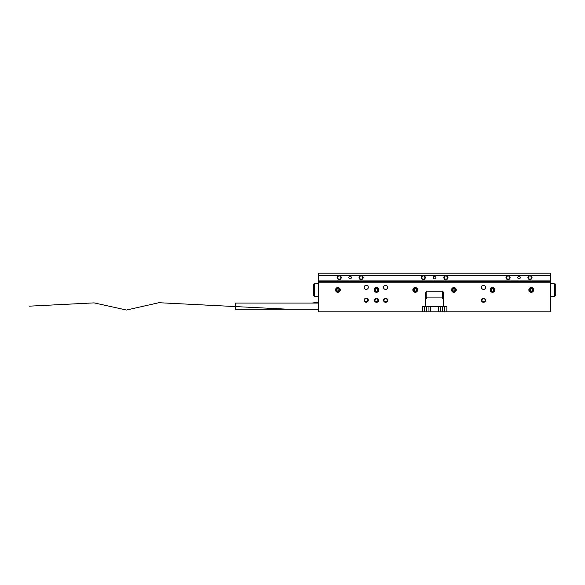 <?xml version="1.0" encoding="UTF-8"?>
<svg xmlns="http://www.w3.org/2000/svg" width="585" height="585" viewBox="0 0 585 585"><rect width="100%" height="100%" fill="white"/><g stroke="black" fill="none" stroke-linecap="round" stroke-linejoin="round"><path stroke-width="0.88" d="M374.495 300.237A2.062 2.062 0 0 0 376.557 302.299A2.062 2.062 0 0 0 378.619 300.237A2.062 2.062 0 0 0 376.557 298.174A2.062 2.062 0 0 0 374.495 300.237M376.557 301.845L378.166 300.237L376.557 298.621L374.941 300.237A1.609 1.609 0 0 0 376.557 301.845A1.609 1.609 0 0 0 378.166 300.237A1.609 1.609 0 0 0 376.557 298.621A1.609 1.609 0 0 0 374.941 300.237M364.177 300.237A2.062 2.062 0 0 0 366.239 302.299A2.062 2.062 0 0 0 368.301 300.237A2.062 2.062 0 0 0 366.239 298.174A2.062 2.062 0 0 0 364.177 300.237M364.63 300.237A1.609 1.609 0 0 0 366.239 301.845A1.609 1.609 0 0 0 367.855 300.237A1.609 1.609 0 0 0 366.239 298.621A1.609 1.609 0 0 0 364.63 300.237M364.177 287.345A2.062 2.062 0 0 0 366.239 289.407A2.062 2.062 0 0 0 368.301 287.345A2.062 2.062 0 0 0 366.239 285.283A2.062 2.062 0 0 0 364.177 287.345M383.519 287.345A2.062 2.062 0 0 0 385.581 289.407A2.062 2.062 0 0 0 387.643 287.345A2.062 2.062 0 0 0 385.581 285.283A2.062 2.062 0 0 0 383.519 287.345M383.519 300.237A2.062 2.062 0 0 0 385.581 302.299A2.062 2.062 0 0 0 387.643 300.237A2.062 2.062 0 0 0 385.581 298.174A2.062 2.062 0 0 0 383.519 300.237M383.965 300.237A1.609 1.609 0 0 0 385.581 301.845A1.609 1.609 0 0 0 387.19 300.237A1.609 1.609 0 0 0 385.581 298.621A1.609 1.609 0 0 0 383.965 300.237M481.492 287.345A2.062 2.062 0 0 0 483.554 289.407A2.062 2.062 0 0 0 485.616 287.345A2.062 2.062 0 0 0 483.554 285.283A2.062 2.062 0 0 0 481.492 287.345M481.492 300.237A2.062 2.062 0 0 0 483.554 302.299A2.062 2.062 0 0 0 485.616 300.237A2.062 2.062 0 0 0 483.554 298.174A2.062 2.062 0 0 0 481.492 300.237M481.945 300.237A1.609 1.609 0 0 0 483.554 301.845A1.609 1.609 0 0 0 485.17 300.237A1.609 1.609 0 0 0 483.554 298.621A1.609 1.609 0 0 0 481.945 300.237M528.862 289.919A2.391 2.391 0 0 0 531.253 292.31A2.391 2.391 0 0 0 533.644 289.919A2.391 2.391 0 0 0 531.253 287.535A2.391 2.391 0 0 0 528.862 289.919M490.193 289.919A2.391 2.391 0 0 0 492.577 292.31A2.391 2.391 0 0 0 494.968 289.919A2.391 2.391 0 0 0 492.577 287.535A2.391 2.391 0 0 0 490.193 289.919M451.518 289.919A2.391 2.391 0 0 0 453.901 292.31A2.391 2.391 0 0 0 456.293 289.919A2.391 2.391 0 0 0 453.901 287.535A2.391 2.391 0 0 0 451.518 289.919M412.842 289.919A2.391 2.391 0 0 0 415.233 292.31A2.391 2.391 0 0 0 417.617 289.919A2.391 2.391 0 0 0 415.233 287.535A2.391 2.391 0 0 0 412.842 289.919M374.166 289.919A2.391 2.391 0 0 0 376.557 292.31A2.391 2.391 0 0 0 378.948 289.919A2.391 2.391 0 0 0 376.557 287.535A2.391 2.391 0 0 0 374.166 289.919M335.49 289.919A2.391 2.391 0 0 0 337.881 292.31A2.391 2.391 0 0 0 340.273 289.919A2.391 2.391 0 0 0 337.881 287.535A2.391 2.391 0 0 0 335.49 289.919M430.443 311.834L426.736 311.834L426.736 306.679L430.443 306.679L430.443 311.834L440.169 311.834L440.169 306.679L438.691 306.679L438.691 311.834M430.443 306.679L438.691 306.679M446.867 311.834L444.637 311.834L444.637 306.679L446.867 306.679L446.867 311.834L550.595 311.834L550.595 282.189L318.54 282.189L318.54 311.834L422.268 311.834L422.268 306.679L424.498 306.679L424.498 311.834L426.736 311.834M426.831 306.679A1.287 1.287 0 0 1 425.544 305.392L425.544 293.787C425.624 292.237 426.055 291.374 426.831 291.213L442.304 291.213C443.079 291.374 443.51 292.237 443.591 293.787L443.591 305.392A1.287 1.287 0 0 1 442.304 306.679M440.169 306.679L442.399 306.679L442.399 311.834L444.637 311.834M442.399 311.834L440.169 311.834M424.498 311.834L422.268 311.834M444.637 306.679L442.399 306.679M426.736 306.679L424.498 306.679M426.831 291.213L426.831 297.911A1.287 1.287 0 0 0 425.544 299.206L426.831 297.911L442.304 297.911L442.304 291.213M443.591 299.206A1.287 1.287 0 0 0 442.304 297.911L443.591 299.206M318.54 309.26L235.521 309.26L235.521 303.074L318.54 303.074M348.835 277.546A1.287 1.287 0 0 0 350.13 278.833A1.287 1.287 0 0 0 351.417 277.546A1.287 1.287 0 0 0 350.13 276.259A1.287 1.287 0 0 0 348.835 277.546M517.718 277.546A1.287 1.287 0 0 0 519.012 278.833A1.287 1.287 0 0 0 520.299 277.546A1.287 1.287 0 0 0 519.012 276.259A1.287 1.287 0 0 0 517.718 277.546M359.022 277.546A2.062 2.062 0 0 0 361.084 279.608A2.062 2.062 0 0 0 363.146 277.546A2.062 2.062 0 0 0 361.084 275.484A2.062 2.062 0 0 0 359.022 277.546M359.475 277.546A1.609 1.609 0 0 0 361.084 279.155A1.609 1.609 0 0 0 362.693 277.546A1.609 1.609 0 0 0 361.084 275.937A1.609 1.609 0 0 0 359.475 277.546M337.106 277.546A2.062 2.062 0 0 0 339.168 279.608A2.062 2.062 0 0 0 341.23 277.546A2.062 2.062 0 0 0 339.168 275.484A2.062 2.062 0 0 0 337.106 277.546M337.56 277.546A1.609 1.609 0 0 0 339.168 279.155A1.609 1.609 0 0 0 340.777 277.546A1.609 1.609 0 0 0 339.168 275.937A1.609 1.609 0 0 0 337.56 277.546M505.988 277.546A2.062 2.062 0 0 0 508.051 279.608A2.062 2.062 0 0 0 510.113 277.546A2.062 2.062 0 0 0 508.051 275.484A2.062 2.062 0 0 0 505.988 277.546L505.988 277.546M506.442 277.546A1.609 1.609 0 0 0 508.051 279.155A1.609 1.609 0 0 0 509.659 277.546A1.609 1.609 0 0 0 508.051 275.937A1.609 1.609 0 0 0 506.442 277.546M527.904 277.546A2.062 2.062 0 0 0 529.966 279.608A2.062 2.062 0 0 0 532.028 277.546A2.062 2.062 0 0 0 529.966 275.484A2.062 2.062 0 0 0 527.904 277.546M528.357 277.546A1.609 1.609 0 0 0 529.966 279.155A1.609 1.609 0 0 0 531.575 277.546A1.609 1.609 0 0 0 529.966 275.937A1.609 1.609 0 0 0 528.357 277.546M433.28 277.546A1.287 1.287 0 0 0 434.567 278.833A1.287 1.287 0 0 0 435.854 277.546A1.287 1.287 0 0 0 434.567 276.259A1.287 1.287 0 0 0 433.28 277.546M421.163 277.546A2.062 2.062 0 0 0 423.226 279.608A2.062 2.062 0 0 0 425.288 277.546A2.062 2.062 0 0 0 423.226 275.484A2.062 2.062 0 0 0 421.163 277.546M421.609 277.546A1.609 1.609 0 0 0 423.226 279.155A1.609 1.609 0 0 0 424.834 277.546A1.609 1.609 0 0 0 423.226 275.937A1.609 1.609 0 0 0 421.609 277.546M443.847 277.546A2.062 2.062 0 0 0 445.909 279.608A2.062 2.062 0 0 0 447.978 277.546A2.062 2.062 0 0 0 445.909 275.484A2.062 2.062 0 0 0 443.847 277.546M444.3 277.546A1.609 1.609 0 0 0 445.909 279.155A1.609 1.609 0 0 0 447.525 277.546A1.609 1.609 0 0 0 445.909 275.937A1.609 1.609 0 0 0 444.3 277.546M318.54 282.189L318.54 280.895L550.595 280.895L550.595 275.228L318.54 275.228L318.54 273.166L550.595 273.166L550.595 275.228M549.82 282.189L549.82 281.67L319.315 281.67L318.54 280.895L318.54 275.228M555.75 284.507L554.719 283.476L555.75 284.507L555.75 295.337L554.719 296.368L554.719 283.476L550.595 283.476M314.416 296.368L313.385 295.337L313.385 284.507L314.416 283.476L314.416 296.368L318.54 296.368M319.315 281.67L319.315 282.189M549.82 281.67L550.595 280.895L550.595 282.189M338.854 289.319A1.148 1.148 0 0 0 337.845 288.778L336.872 289.378A1.148 1.148 0 0 0 337.918 291.067A1.148 1.148 0 0 0 338.854 289.319L338.503 288.756A1.324 1.324 0 0 0 336.558 289.963L337.252 291.089L338.576 291.045L339.205 289.882L338.854 289.319M339.79 289.86A1.916 1.916 0 0 0 337.823 288.01A1.916 1.916 0 0 0 335.965 289.977A1.916 1.916 0 0 0 337.94 291.835A1.916 1.916 0 0 0 339.79 289.86M336.236 288.186L337.421 287.579L335.775 289.984L337.56 292.288A2.391 2.391 0 0 0 339.483 291.696M337.56 292.288L335.49 289.992L337.413 287.579M337.845 288.778A1.148 1.148 0 0 0 336.872 289.378L336.558 289.963A1.324 1.324 0 0 0 338.576 291.045A1.324 1.324 0 0 0 338.503 288.756L337.179 288.8L336.558 289.963L337.252 291.089L338.576 291.045L339.205 289.882L338.503 288.756L337.845 288.778M337.837 292.31L336.346 291.754M336.134 291.549L335.49 289.992M377.53 289.319A1.148 1.148 0 0 0 376.521 288.778L375.548 289.378A1.148 1.148 0 0 0 376.586 291.067A1.148 1.148 0 0 0 377.53 289.319L377.179 288.756A1.324 1.324 0 0 0 375.234 289.963L375.928 291.089L377.252 291.045L377.881 289.882L377.53 289.319M378.466 289.86A1.916 1.916 0 0 0 376.499 288.01A1.916 1.916 0 0 0 374.641 289.977A1.916 1.916 0 0 0 376.616 291.835A1.916 1.916 0 0 0 378.466 289.86M376.235 292.288L374.166 289.992L376.089 287.579L374.451 289.984L376.235 292.288A2.391 2.391 0 0 0 378.159 291.696M374.912 288.186L376.089 287.579M376.521 288.778A1.148 1.148 0 0 0 375.548 289.378L375.234 289.963A1.324 1.324 0 0 0 377.252 291.045A1.324 1.324 0 0 0 377.179 288.756L375.855 288.8L375.234 289.963L375.928 291.089L377.252 291.045L377.881 289.882L377.179 288.756L376.521 288.778M376.513 292.31L375.022 291.754M374.809 291.549L374.166 289.992M415.803 288.931A1.148 1.148 0 0 0 414.655 288.931L414.085 289.919A1.148 1.148 0 0 0 415.803 290.913A1.148 1.148 0 0 0 415.803 288.931L415.233 288.595A1.324 1.324 0 0 0 414.085 290.584L415.226 291.242L416.374 290.584L416.374 289.261L415.803 288.931M416.886 288.968A1.916 1.916 0 0 0 414.275 288.266A1.916 1.916 0 0 0 413.573 290.877A1.916 1.916 0 0 0 416.184 291.579A1.916 1.916 0 0 0 416.886 288.968M416.059 292.164L413.156 291.111L413.712 288.076L413.405 290.972L416.067 292.164A2.391 2.391 0 0 0 417.478 290.73M417.617 289.919A2.391 2.391 0 0 0 417.302 288.734M412.959 289.166L413.719 288.069M414.655 288.931A1.148 1.148 0 0 0 414.085 289.919L414.085 290.584A1.324 1.324 0 0 0 416.374 290.584A1.324 1.324 0 0 0 415.233 288.595L414.085 289.261L414.085 290.584L415.226 291.242L416.374 290.584L416.374 289.261L415.233 288.595L414.655 288.931M416.922 291.608L416.461 291.973M416.323 292.047L414.736 292.259M413.485 291.557L413.156 291.111M454.933 289.421A1.148 1.148 0 0 0 453.989 288.778L452.958 289.283A1.148 1.148 0 0 0 453.821 291.067A1.148 1.148 0 0 0 454.933 289.421L454.647 288.829A1.324 1.324 0 0 0 452.585 289.824L453.163 291.016L454.486 291.111L455.225 290.014L454.933 289.421M455.81 290.058A1.916 1.916 0 0 0 454.04 288.017A1.916 1.916 0 0 0 452 289.787A1.916 1.916 0 0 0 453.77 291.827A1.916 1.916 0 0 0 455.81 290.058M455.576 288.215A2.391 2.391 0 0 0 453.682 287.542L451.803 289.772L453.346 292.244L451.518 289.75L453.682 287.542L452.446 288.025M453.989 288.778A1.148 1.148 0 0 0 452.958 289.283L452.585 289.824A1.324 1.324 0 0 0 454.486 291.111A1.324 1.324 0 0 0 454.647 288.829L453.324 288.734L452.585 289.824L453.163 291.016L454.486 291.111L455.225 290.014L454.647 288.829L453.989 288.778M454.369 292.266L453.777 292.31M453.624 292.295L452.19 291.586M452 291.367L451.518 289.75M493.565 289.334A1.148 1.148 0 0 0 492.563 288.778L491.583 289.363A1.148 1.148 0 0 0 492.592 291.067A1.148 1.148 0 0 0 493.565 289.334L493.228 288.771A1.324 1.324 0 0 0 491.254 289.941L491.934 291.074L493.257 291.059L493.901 289.904L493.565 289.334M494.493 289.897A1.916 1.916 0 0 0 492.555 288.01A1.916 1.916 0 0 0 490.669 289.948A1.916 1.916 0 0 0 492.607 291.835A1.916 1.916 0 0 0 494.493 289.897M492.219 292.281L490.193 289.955L492.153 287.571L490.471 289.948L492.219 292.288A2.391 2.391 0 0 0 494.149 291.725M490.969 288.156L492.16 287.571M492.563 288.778A1.148 1.148 0 0 0 491.583 289.363L491.254 289.941A1.324 1.324 0 0 0 493.257 291.059A1.324 1.324 0 0 0 493.228 288.771L491.905 288.785L491.254 289.941L491.934 291.074L493.257 291.059L493.901 289.904L493.228 288.771L492.563 288.778M493.243 292.222L492.658 292.31M492.497 292.31L491.012 291.725M490.259 290.504L490.193 289.955M532.24 289.334A1.148 1.148 0 0 0 531.238 288.778L530.259 289.363A1.148 1.148 0 0 0 531.268 291.067A1.148 1.148 0 0 0 532.24 289.334L531.904 288.771A1.324 1.324 0 0 0 529.93 289.941L530.61 291.074L531.933 291.059L532.577 289.904L532.24 289.334M533.169 289.897A1.916 1.916 0 0 0 531.231 288.01A1.916 1.916 0 0 0 529.345 289.948A1.916 1.916 0 0 0 531.282 291.835A1.916 1.916 0 0 0 533.169 289.897M529.644 288.156L530.836 287.571L529.147 289.948L530.895 292.288A2.391 2.391 0 0 0 533.644 289.889M530.895 292.281L528.862 289.955L530.829 287.571M531.238 288.778A1.148 1.148 0 0 0 530.259 289.363L529.93 289.941A1.324 1.324 0 0 0 531.933 291.059A1.324 1.324 0 0 0 531.904 288.771L530.58 288.785L529.93 289.941L530.61 291.074L531.933 291.059L532.577 289.904L531.904 288.771L531.238 288.778M531.919 292.222L531.334 292.31M531.173 292.31L529.688 291.725M528.935 290.504L528.862 289.955M318.54 302.306L311.395 303.074M288.559 309.26L158.908 302.708L126.492 310.028L94.075 302.876L29.25 306.167M428.966 306.679L428.966 311.834M314.416 283.476L318.54 283.476L314.416 283.476L313.385 284.507M554.719 296.368L550.595 296.368L554.719 296.368L555.75 295.337L554.719 296.368"/></g></svg>
